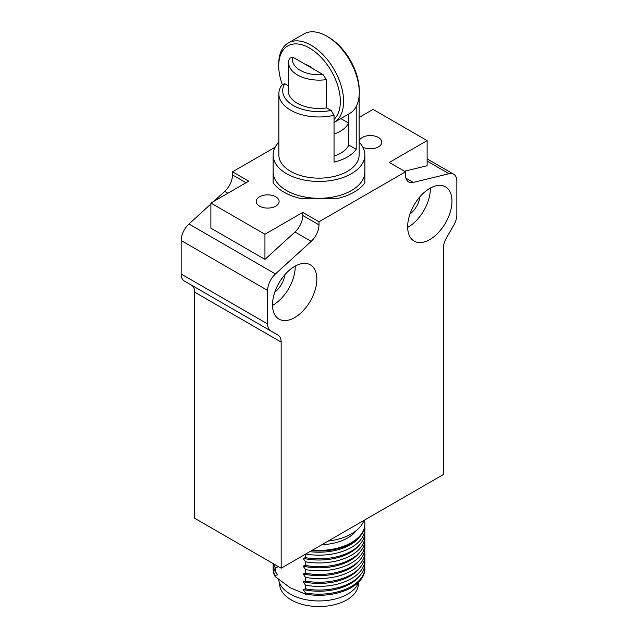 <?xml version="1.0" encoding="UTF-8"?>
<svg xmlns="http://www.w3.org/2000/svg" width="638" height="638" viewBox="0 0 638 638"><rect width="100%" height="100%" fill="white"/><g stroke="black" fill="none" stroke-linecap="round" stroke-linejoin="round"><path stroke-width="0.96" d="M299.884 198.306A49.692 28.686 180 0 1 283.862 192.11A49.692 28.686 180 0 1 273.128 182.859A49.692 28.686 0 0 0 299.884 198.306L319 198.306A45.872 26.485 0 0 0 351.434 190.555A45.872 26.485 0 0 0 364.872 171.829L364.872 182.859A49.692 28.686 180 0 1 338.116 198.306L299.884 198.306M259.538 206.154A11.468 6.619 180 0 1 256.181 201.472A11.468 6.619 180 0 1 263.255 195.356A11.468 6.619 180 0 1 275.752 196.791A11.468 6.619 180 0 1 279.109 201.472A11.468 6.619 180 0 1 272.035 207.589A11.468 6.619 180 0 1 259.538 206.154M359.138 140.807A11.468 6.619 180 0 1 367.089 135.83A11.468 6.619 180 0 1 378.462 137.497A11.468 6.619 180 0 1 381.819 142.178A11.468 6.619 180 0 1 375.112 148.199A11.468 6.619 180 0 1 362.839 147.179M328.099 541.096A45.872 26.485 0 0 0 363.955 520.393M284.811 274.763A16.819 9.714 -60 0 1 274.826 292.052M419.956 196.735A16.819 9.714 -60 0 1 409.971 214.033M272.514 305.395A31.342 18.095 120 0 0 273.048 305.092A31.342 18.095 120 0 0 295.211 266.094M294.676 266.389A31.342 18.095 -60 0 1 310.347 264.842A31.342 18.095 -60 0 1 315.148 289.955A31.342 18.095 -60 0 1 294.676 317.58A31.342 18.095 -60 0 1 279.005 319.128A31.342 18.095 -60 0 1 274.196 294.014A31.342 18.095 -60 0 1 294.676 266.389M429.821 188.369A31.342 18.095 -60 0 1 445.491 186.814A31.342 18.095 -60 0 1 450.292 211.928A31.342 18.095 -60 0 1 429.821 239.553A31.342 18.095 -60 0 1 414.15 241.108A31.342 18.095 -60 0 1 409.341 215.987A31.342 18.095 -60 0 1 429.821 188.369M407.658 227.367A31.342 18.095 120 0 0 408.192 227.072A31.342 18.095 120 0 0 430.355 188.066M321.823 544.724A40.521 23.391 0 0 0 356.235 530.609M278.631 579.559A40.521 23.391 0 0 0 290.346 594.106A40.521 23.391 0 0 0 330.891 599.927A40.521 23.391 0 0 0 358.795 581.976M279.627 583.092L279.627 583.802A39.373 22.729 0 0 0 291.159 599.88A39.373 22.729 0 0 0 334.065 604.808A39.373 22.729 0 0 0 358.373 583.802L358.373 583.092M191.496 285.162L277.993 335.102A15.288 8.828 -60 0 1 281.159 342.104L281.159 568.203L194.67 518.263L194.67 292.164A15.288 8.828 120 0 0 191.496 285.162L184.318 281.015A15.288 8.828 120 0 1 181.152 274.021L181.152 240.51A15.288 8.828 -60 0 1 188.96 224.01L210.883 204.024M213.834 201.329L224.704 191.424A15.288 8.828 120 0 0 232.503 174.924L232.503 171.829L275.145 147.211M405.92 178.154L413.296 182.412L449.04 173.719A15.288 8.828 -60 0 1 453.682 174.206A15.288 8.828 -60 0 1 456.848 181.208L456.848 214.719A15.288 8.828 120 0 1 453.682 225.374L446.504 237.814A15.288 8.828 -60 0 0 443.33 248.469L443.33 474.568L281.159 568.203M232.503 171.829L248.724 181.192L210.883 203.036L264.945 234.25L302.779 212.398L319 221.761L405.497 171.829L389.276 162.459L427.117 140.615L427.117 165.744L404.492 171.247M427.117 140.615L373.055 109.401L359.138 117.44M181.152 274.021L267.641 323.952L267.641 290.442A15.288 8.828 -60 0 1 275.449 273.949L311.192 241.363L294.979 232.001L264.945 259.379L210.883 228.165L210.883 203.036M413.296 182.412A15.288 8.828 -60 0 1 408.663 181.926A15.288 8.828 -60 0 1 405.497 174.924L405.497 171.829M319 221.761L319 224.863A15.288 8.828 -60 0 1 311.192 241.363M267.641 323.952A15.288 8.828 120 0 0 270.815 330.955L184.318 281.015M294.979 232.001A15.288 8.828 120 0 0 302.779 215.5L302.779 212.398M264.945 234.25L264.945 259.379M312.476 550.123A45.872 26.485 0 0 0 364.872 523.91A45.872 26.485 0 0 0 364.402 520.137M311.504 550.682A45.872 26.485 0 0 0 360.446 535.904A45.872 26.485 0 0 0 364.872 524.556L364.872 523.91M305.554 554.119L305.554 557.676L303.082 558.314L305.554 561.799L305.554 565.483L303.082 566.113L305.554 569.598L305.554 573.283L303.082 573.921L305.554 577.406L305.554 581.082L303.082 581.72L305.554 585.205L305.554 588.89L303.082 589.52L305.554 593.005L305.554 594.122L290.346 587.861L275.145 576.561L275.145 575.452L277.618 574.814L275.145 571.329L275.145 567.653L277.618 567.015L276.533 565.531M309.805 551.663A44.341 25.6 0 0 0 359.066 537.587L360.446 535.904M275.145 576.561A45.872 26.485 180 0 1 273.128 568.801L273.128 567.692A45.872 26.485 180 0 1 273.271 565.627M364.729 565.627A45.872 26.485 180 0 1 364.872 567.692L364.872 568.801A45.872 26.485 180 0 1 305.554 594.122M305.714 554.023A45.872 26.485 0 0 0 364.872 528.679A45.872 26.485 0 0 0 364.729 526.613M275.145 575.452A45.872 26.485 180 0 1 273.128 567.692M364.872 567.692A45.872 26.485 180 0 1 305.554 593.005M305.554 557.676A45.872 26.485 0 0 0 360.446 543.704A45.872 26.485 0 0 0 364.872 532.355L364.872 528.679M364.729 557.827A45.872 26.485 180 0 1 364.872 559.885L364.872 563.569A45.872 26.485 180 0 1 360.446 574.918L359.066 576.6A44.341 25.6 180 0 1 303.082 589.52M303.082 558.314A44.341 25.6 0 0 0 359.066 545.386L360.446 543.704M275.145 571.329A45.872 26.485 180 0 1 273.128 563.569L273.128 563.569M360.446 574.918A45.872 26.485 180 0 1 305.554 588.89M305.554 561.799A45.872 26.485 0 0 0 364.872 536.478A45.872 26.485 0 0 0 364.729 534.421M275.145 567.653A45.872 26.485 180 0 1 273.654 563.864M364.872 559.885A45.872 26.485 180 0 1 305.554 585.205M305.554 565.483A45.872 26.485 0 0 0 360.446 551.511A45.872 26.485 0 0 0 364.872 540.163L364.872 536.478M364.729 550.02A45.872 26.485 180 0 1 364.872 552.085L364.872 555.77A45.872 26.485 180 0 1 360.446 567.118L359.066 568.801A44.341 25.6 180 0 1 303.082 581.72M303.082 566.113A44.341 25.6 0 0 0 359.066 553.194L360.446 551.511M360.446 567.118A45.872 26.485 180 0 1 305.554 581.082M305.554 569.598A45.872 26.485 0 0 0 364.872 544.278A45.872 26.485 0 0 0 364.729 542.22M364.872 552.085A45.872 26.485 180 0 1 305.554 577.406M305.554 573.283A45.872 26.485 0 0 0 360.446 559.311A45.872 26.485 0 0 0 364.872 547.962L364.872 544.278M360.446 559.311L359.066 560.993A44.341 25.6 180 0 1 303.082 573.921M348.811 113.947L348.811 145.025A30.768 17.768 180 0 1 340.756 153.176A30.768 17.768 180 0 1 334.049 156.111M356.211 106.514L356.211 149.3A40.138 23.175 0 0 1 347.383 157.004A40.138 23.175 0 0 1 334.049 162.1L334.049 115.279A40.138 23.175 180 0 1 278.862 93.802L278.862 154.97A40.138 23.175 0 0 0 303.64 176.383A40.138 23.175 0 0 0 347.383 171.359A40.138 23.175 0 0 0 359.138 154.97L359.138 95.756M278.862 93.802A40.138 23.175 180 0 1 281.789 85.109L284.755 83.706A36.31 20.966 0 0 0 293.32 105.501A36.31 20.966 0 0 0 331.082 110.446L326.64 107.886A30.768 17.768 180 0 1 288.232 90.676A30.768 17.768 180 0 1 288.607 87.885M278.862 142.154A45.872 26.485 0 0 0 273.128 154.97A45.872 26.485 0 0 0 301.447 179.438A45.872 26.485 0 0 0 351.434 173.696A45.872 26.485 0 0 0 364.872 154.97A45.872 26.485 0 0 0 359.138 142.154M273.128 154.97L273.128 171.829A45.872 26.485 0 0 0 319 198.306L338.116 198.306A49.692 28.686 0 0 0 354.138 192.11A49.692 28.686 0 0 0 364.872 182.859L364.872 154.97M356.211 149.3L348.811 145.025M288.607 85.931L284.755 83.706M334.049 115.279L331.082 110.446M273.128 171.829L273.128 182.859M348.492 114.13L348.492 122.998A30.393 17.545 180 0 1 340.485 131.173A30.393 17.545 180 0 1 334.049 134.012M326.329 107.934L326.329 79.614A30.393 17.545 180 0 1 288.607 62.588A30.393 17.545 180 0 1 289.508 58.361L292.746 57.109L323.083 74.622A26.565 15.336 180 0 1 292.746 57.109M348.492 122.998L340.812 118.564M326.329 79.614L323.083 74.622M282.395 84.822A43.575 25.161 60 0 1 278.726 65.866L278.726 63.991A45.872 26.485 60 0 1 288.224 42.993A45.872 26.485 60 0 1 311.161 45.266A45.872 26.485 60 0 1 341.131 85.683A45.872 26.485 60 0 1 334.097 122.44A45.872 26.485 60 0 1 334.049 122.472M334.097 122.44L349.776 113.397A45.872 26.485 -120 0 0 359.274 92.39L359.274 90.524A43.575 25.161 -120 0 0 328.458 37.156L326.839 36.214A45.872 26.485 -120 0 0 303.903 33.942L288.224 42.993M278.726 65.866A43.575 25.161 60 0 1 309.542 48.073A43.575 25.161 60 0 1 337.151 83.809A43.575 25.161 60 0 1 334.049 119.37M313.545 69.119A21.405 12.361 -120 0 0 309.542 66.177A21.405 12.361 -120 0 0 305.53 64.486M359.274 92.39A45.872 26.485 -120 0 0 326.839 36.214L328.458 37.156M427.117 161.063L449.04 173.719M227.846 193.242L224.704 191.424M232.503 174.924L246.037 182.739M188.96 224.01L275.449 273.949M181.152 240.51L267.641 290.442M281.159 342.104L194.67 292.164M319 224.863L302.779 215.5M453.682 174.206L427.117 158.87M288.607 62.588L288.607 93.467"/></g></svg>
